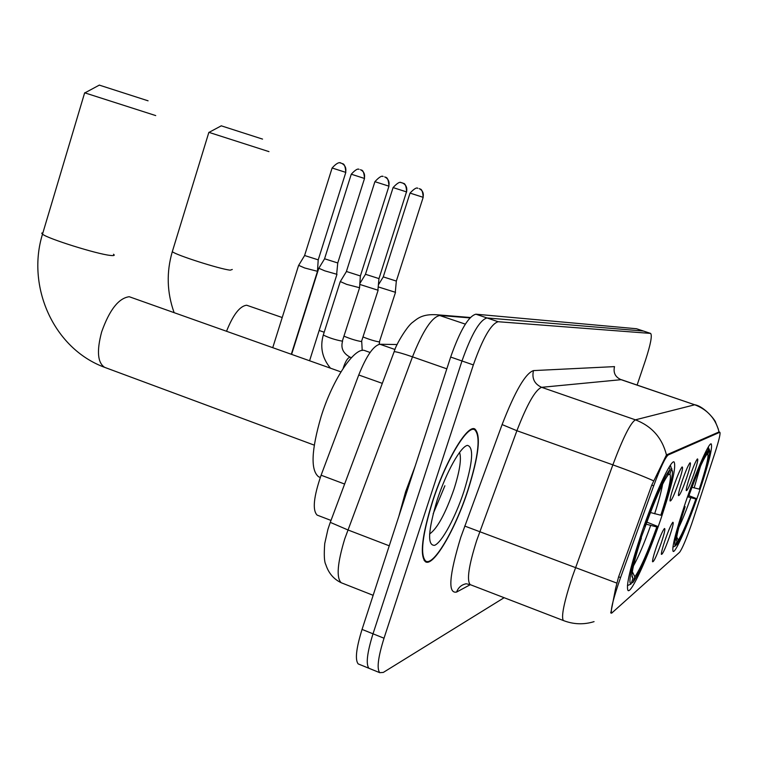 <?xml version="1.0" encoding="UTF-8"?>
<svg xmlns="http://www.w3.org/2000/svg" width="758" height="758" viewBox="0 0 758 758"><rect width="100%" height="100%" fill="white"/><g stroke="black" fill="none" stroke-linecap="round" stroke-linejoin="round"><path stroke-width="1.14" d="M660.54 519.893C671.976 485.613 676.477 466.293 674.061 461.925C670.83 459.443 654.457 494.927 641.543 533.139C630.305 567.098 625.795 586.228 628.031 590.52C631.319 593.666 647.967 557.054 660.54 519.893M698.791 493.221C708.673 463.83 712.814 447.381 711.212 443.894C708.967 442.236 696.185 471.163 685.535 502.469C675.738 531.775 671.607 548.091 673.151 551.407C675.454 553.34 688.378 523.75 698.791 493.221M690.055 476.005C693.371 466.587 695.816 460.883 697.407 458.922C698.45 458.808 697.313 463.725 694.006 473.693C689.837 485.395 687.25 491.023 686.236 490.597C686.151 488.702 687.43 483.831 690.055 476.005M682.342 480.534C685.763 470.784 688.33 464.872 690.017 462.787C691.154 462.626 690.007 467.705 686.587 478.042C682.228 490.274 679.509 496.111 678.438 495.58C678.353 493.562 679.651 488.55 682.342 480.534M674.042 485.404C677.586 475.313 680.267 469.164 682.067 466.956C683.309 466.729 682.162 471.978 678.609 482.723C674.033 495.524 671.181 501.597 670.053 500.924C669.958 498.792 671.285 493.619 674.042 485.404M665.06 540.208C668.556 530.287 671.143 524.309 672.829 522.262C673.853 522.167 672.763 526.962 669.541 536.636C665.145 548.944 662.416 554.847 661.355 554.335C661.298 552.44 662.53 547.731 665.06 540.208M656.305 547.191C659.924 536.901 662.634 530.676 664.434 528.515C665.552 528.383 664.453 533.319 661.128 543.344C656.504 556.239 653.642 562.37 652.524 561.735C652.467 559.717 653.728 554.875 656.305 547.191M693.257 519.135L691.77 523.57C686.227 539.308 682.162 548.896 679.556 552.345L611.592 613.203C610.417 609.953 613.411 598.062 620.575 577.549L653.699 485.812C660.436 467.648 665.278 457.358 668.224 454.952L719.854 432.25C720.631 433.405 719.02 440.227 715.002 452.716L693.257 519.135M317.839 515.374L317.138 515.108C312.296 510.248 313.613 496.945 321.108 475.209L358.742 374.983C366.446 355.796 373.514 345.553 379.938 344.255L397.183 344.53M468.037 490.085C478.923 455.331 481.188 434.959 474.821 428.952C467.269 424.385 445.514 460.836 432.505 501.379C421.998 535.48 419.619 555.586 425.371 561.697C433.225 567.562 455.302 529.624 468.037 490.085M610.825 612.909L615.6 588.426L618.585 576.933L651.719 485.196L666.462 454.942L719.048 431.937C715.685 418.691 707.574 409.642 694.726 404.781L621.285 379.663L541.629 387.319C535.366 389.745 527.123 404.213 516.899 430.724L476.64 540.625C468.728 565.762 466.577 580.429 470.206 584.636L470.87 584.892M636.53 328.745L475.882 314.191C468.472 316.171 460.059 330.46 450.659 357.046L362.049 629.415L373.012 633.811C367.109 652.818 365.754 664.311 368.957 668.291L370.217 668.802L368.957 668.291C365.754 664.311 367.109 652.818 373.012 633.811L461.982 360.979L373.012 633.811L384.022 638.217C378.081 657.252 376.66 668.745 379.739 672.678L383.302 672.431L504.127 597.702M475.882 314.191L486.996 317.953C479.748 319.99 471.4 334.335 461.982 360.979C471.4 334.335 479.748 319.99 486.996 317.953L643.438 331.047L486.996 317.953L498.158 321.724C491.061 323.827 482.789 338.229 473.343 364.92L384.022 638.217M643.627 331.094L650.629 333.416L498.158 321.724M637.108 385.055L645.579 359.946C650.639 344.293 652.325 335.453 650.629 333.416M362.049 629.415C356.184 648.393 354.896 659.896 358.202 663.913L359.5 664.444M415.157 466.179L405.606 491.752L398.793 516.482M432.704 501.322C422.301 535.072 419.951 554.97 425.645 561.015C433.415 566.813 455.264 529.274 467.866 490.132C478.639 455.748 480.885 435.585 474.584 429.644C467.108 425.115 445.581 461.196 432.704 501.322M221.279 125.828L262.552 139.102M268.967 151.628L209.009 132.385M683.991 507.017L684.502 507.14C676.553 531.642 673.492 544.595 675.34 545.968L672.886 547.115M687.563 496.623L688.065 496.736C697.227 471.315 703.945 455.738 708.247 450.015L707.47 448.452M708.247 447.106L709.791 450.953C709.479 456.951 706.143 469.553 699.805 488.768L699.264 489.137C706.001 468.52 708.844 456.847 707.792 454.118L709.403 449.428M684.502 507.14L685.118 506.695C679.632 523.465 676.742 534.447 676.43 539.658L676.941 541.307L675.34 545.968M708.247 450.015L706.399 455.008C702.429 460.779 696.526 474.555 688.671 496.329L688.065 496.736M676.941 541.307L676.439 540.283M684.247 506.249L685.118 506.695M691.969 487.261L699.264 489.137M707.792 454.118L706.655 454.667M688.908 495.666L696.431 498.603C687.885 522.452 681.3 537.858 676.686 544.822L675.558 545.343M676.686 544.822L678.277 540.179C682.408 533.897 688.273 520.168 695.882 498.991L696.431 498.603M676.705 536.977L678.277 540.179M695.882 498.991L687.506 496.784M99.307 85.114L148.075 100.814M155.722 115.586L84.659 92.808L42.505 234.165C47.64 238.656 97.1 254.148 110.298 255.418C114.032 255.853 115.102 255.455 113.51 254.243M370.084 352.47L365.053 350.698C355.227 345.961 332.914 378.574 321.155 416.436C311.292 450.195 310.467 470.32 318.654 476.82L319.554 477.152M627.416 585.593L631.016 584.048C628.012 583.091 631.177 567.95 640.51 538.625L639.761 538.455M670.944 466.786L670.328 465.279M644.035 525.967L644.764 526.128C655.86 495.467 664.321 476.536 670.138 469.335L669.087 467.203M670.261 465.384L672.564 471.571C672.062 479.444 668.404 493.828 661.592 514.71L660.824 515.232C668.689 490.777 671.711 477.066 669.873 474.101L671.787 468.491M640.51 538.625L641.401 537.99C635.63 555.86 632.475 568.235 631.935 575.114L632.921 578.477L631.016 584.048M670.138 469.335L667.457 475.872C662.047 483.718 654.779 500.271 645.645 525.54L644.764 526.128M632.921 578.477L631.916 576.402M640.15 537.28L641.401 537.99M650.43 512.531L660.824 515.232M669.873 474.101L668.243 474.878M646.868 522.12L657.603 526.393C647.398 554.799 639.174 573.465 632.939 582.4L631.329 583.139M632.939 582.4L634.825 576.866C640.396 568.822 647.73 552.184 656.816 526.952L657.603 526.393M632.324 571.693L634.825 576.866M656.816 526.952L646.129 524.176M318.824 268.266L324.746 270.824L336.656 274.244L337.736 263.102M324.576 258.772L337.755 262.969L364.513 178.462C364.124 172.881 363.025 170.076 361.225 170.048L360.448 169.688C363.925 171.469 365.214 174.368 364.304 178.395L364.513 178.462M364.304 178.395L351.267 174.207L324.528 258.904L318.701 268.455M298.661 265.347L304.659 267.972L317.488 271.326M304.593 255.512L318.227 259.852L345.809 172.388C345.421 166.646 344.303 163.747 342.445 163.7L341.602 163.311C345.184 165.14 346.51 168.143 345.572 172.312L345.809 172.388M378.394 286.969L395.297 292.266L396.32 281.199M383.254 276.878L396.339 281.076L423.182 197.317C422.831 191.812 421.761 189.045 419.979 188.998L419.202 188.628C422.67 190.41 423.94 193.29 423.03 197.269L423.182 197.317M423.03 197.269L410.04 193.091L383.216 277.011L378.555 284.582M359.785 284.43L377.901 290.181L378.953 278.745M365.47 274.282L378.981 278.603L406.496 191.888C407.434 187.776 406.117 184.8 402.545 182.962L400.575 182.498M393.08 187.586L365.422 274.415L359.851 283.501M340.295 281.569L346.671 284.373L359.586 287.737M346.406 271.487L360.382 275.95L388.949 186.184C388.598 180.328 387.461 177.363 385.547 177.277L384.685 176.879C388.38 178.774 389.735 181.863 388.769 186.117L388.949 186.184M388.769 186.117L374.907 181.674L346.359 271.648L340.152 281.805M719.674 432.268L718.688 431.927M668.224 454.952L666.964 454.516M653.699 485.812L651.747 485.12M620.575 577.549L618.623 576.819M395.022 349.514L379.938 344.255M382.307 383.368L358.742 374.983M344.615 484.049L321.108 475.209M470.282 584.683L456.61 592.055C458.315 587.459 461.527 584.693 466.255 583.745M456.61 592.055C447.732 593.921 449.124 575.663 460.779 537.299L502.109 424.575C515.023 391.27 525.474 373.277 533.471 370.596L614.511 366.616C613.118 372.709 615.269 377.048 620.954 379.635L694.726 404.781L635.403 419.837L541.629 387.319C534.428 383.984 531.709 378.413 533.471 370.596M563.781 620.698L563.336 620.518C561.034 616.775 564.037 602.184 572.337 576.724L612.852 464.853C623.01 437.821 630.523 422.812 635.403 419.837C651.795 426.138 662.151 437.84 666.462 454.942M653.557 480.799C643.106 476.147 629.538 470.832 612.852 464.853L516.899 430.724L502.109 424.575M616.794 583.082L464.701 526.052M650.563 333.406L636.341 328.697M473.343 364.92L450.659 357.046M469.941 317.896L439.934 315.48C432.107 316.778 422.955 330.573 412.494 356.838L344.738 538.872C337.376 563.232 336.201 577.861 341.223 582.741L342.379 583.196M389.252 545.807L347.856 529.918L330.28 522.357M373.144 595.314L341.223 582.741C333.709 579.178 328.584 573.162 325.845 564.691C324.253 561.934 323.884 554.903 324.727 543.6L327.911 529.387L330.156 522.698L394.188 351.627C397.088 351.883 403.18 353.626 412.494 356.838L446.822 368.833M393.838 352.574L394.188 351.627C395.809 344.596 407.633 325.495 412.712 322.264C417.156 318.919 422.035 313.566 437.707 314.835L465.346 324.13M433.14 513.858L444.889 485.774M429.578 534.02C437.357 528.487 445.496 513.526 454.004 489.147C459.793 470.889 461.641 458.628 459.547 452.365M437.224 499.882C428.062 530.591 427.19 545.741 434.628 545.324C441.98 542.34 455.482 517.212 463.934 491.392C472.831 462.361 473.987 447.021 467.421 445.382C460.637 446.509 446.235 472.196 437.224 499.882M172.559 250.832L172.312 251.656C175.591 254.972 220.388 269.27 230.261 270.161L232.28 269.469M226.576 331.142C233.142 314.703 239.831 306.061 246.644 305.218L282.222 317.526M694.157 487.887L700.525 466.142M678.865 527.36C682.456 519.808 686.426 509.935 690.775 497.76M105.277 367.583L104.699 367.365C97.583 362.817 96.56 351.02 101.638 331.957C109.446 309.889 118.646 298.15 129.22 296.719L340.929 371.894M42.922 232.763L41.718 233.161L42.505 234.165C26.312 286.136 53.25 348.528 104.699 367.365L314.238 445.136M654.647 513.801C658.768 501.085 661.412 491.222 662.596 484.21M633.442 565.942C638.416 557.054 644.158 543.59 650.639 525.55M641.079 537.801L646.176 524.195M358.932 169.299L359.055 169.318C357.7 168.409 355.104 170.048 351.267 174.207M340.01 162.894L341.024 163.112C341.621 164.495 340.285 158.886 332.118 167.992L345.572 172.312M417.345 188.192L417.829 188.259C416.568 187.292 413.972 188.903 410.04 193.091M363.177 337.016C369.62 339.603 375.021 341.242 379.379 341.924L395.515 292.285M344.141 336.23C350.622 338.949 356.402 340.73 361.481 341.555L378.138 290.21M406.658 191.935C406.288 186.25 405.189 183.379 403.351 183.332L401.096 182.564C399.76 181.588 397.088 183.265 393.08 187.577L406.496 191.888M382.601 176.396L383.16 176.462C381.748 175.496 378.991 177.23 374.907 181.674M343.166 368.379L343.545 367.09C345.781 360.808 347.96 357.511 350.092 357.207L350.215 357.236C343.147 353.427 340.598 348.064 342.578 341.157M323.42 334.648L323.296 335.027C328.915 337.812 335.254 339.859 342.313 341.166L359.51 287.983M719.854 432.25L718.802 431.889M611.592 613.203L610.654 612.843M331 520.424L317.138 515.108M466.843 583.916L470.206 584.636L563.336 620.518C573.522 624.45 583.764 624.829 594.064 621.636M718.328 429.142L715.561 422.272C715.959 421.363 705.186 406.904 694.963 404.772M379.739 672.678L358.202 663.913M636.417 328.707L643.514 331.056M437.707 314.835L470.311 317.498M424.12 560.427L425.645 561.015M472.461 428.886L474.584 429.644M221.327 125.8L208.99 132.394M174.046 312.429C166.912 292.38 166.324 272.122 172.312 251.656L208.867 132.356M324.187 332.231L319.165 330.479M99.402 85.067L84.887 92.883M318.654 476.82L320.293 477.426M291.622 354.327L318.72 268.474M309.586 360.723L336.969 274.282M272.766 347.609L298.548 265.575M318.199 259.994L317.469 271.317M332.118 167.992L304.545 255.664M291.328 354.223L317.413 271.563M304.536 255.654L298.529 265.565M379.606 341.915L379.123 344.331M361.727 341.545L362.21 350.471M330.46 368.17C322.254 358.259 319.867 347.221 323.296 335.027L340.171 281.815M360.353 276.111L359.567 287.718M351.409 357.662L350.215 357.236"/></g></svg>
